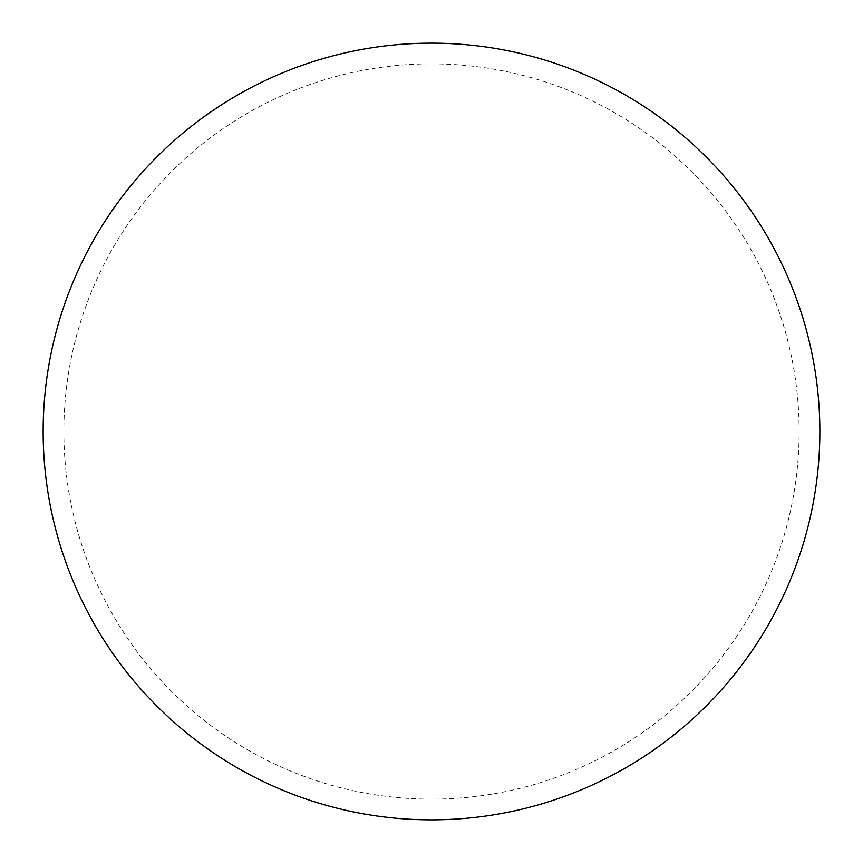 <?xml version="1.0" encoding="UTF-8"?>
<svg xmlns="http://www.w3.org/2000/svg" width="863" height="863" viewBox="0 0 863 863"><rect width="100%" height="100%" fill="white"/><g stroke="black" fill="none" stroke-linecap="round" stroke-linejoin="round"><path stroke-width="0.65" stroke-dasharray="4.32 3.24" d="M819.85 431.5A388.35 388.35 0 0 1 237.325 767.822A388.35 388.35 0 0 1 237.325 95.178A388.35 388.35 0 0 1 819.85 431.5A388.35 388.35 0 0 0 431.5 43.15A388.35 388.35 0 0 0 43.15 431.5A388.35 388.35 0 0 1 625.675 95.178A388.35 388.35 0 0 1 625.675 767.822A388.35 388.35 0 0 1 43.15 431.5A388.35 388.35 0 0 0 431.5 819.85A388.35 388.35 0 0 0 819.85 431.5M431.5 43.15A388.35 388.35 0 0 1 819.85 431.5A388.35 388.35 0 0 1 431.5 819.85A388.35 388.35 0 0 1 43.15 431.5A388.35 388.35 0 0 1 431.5 43.15A388.35 388.35 0 0 1 819.85 431.5A388.35 388.35 0 0 1 431.5 819.85M431.5 63.862A367.638 367.638 0 0 1 799.138 431.5A367.638 367.638 0 0 1 431.5 799.138A367.638 367.638 0 0 1 63.862 431.5A367.638 367.638 0 0 1 431.5 63.862"/><path stroke-width="1.29" d="M431.5 43.15A388.35 388.35 0 0 1 819.85 431.5A388.35 388.35 0 0 1 431.5 819.85A388.35 388.35 0 0 1 43.15 431.5A388.35 388.35 0 0 1 431.5 43.15M43.15 431.5A388.35 388.35 0 0 0 431.5 819.85A388.35 388.35 0 0 0 819.85 431.5A388.35 388.35 0 0 0 431.5 43.15A388.35 388.35 0 0 0 43.15 431.5"/></g></svg>
